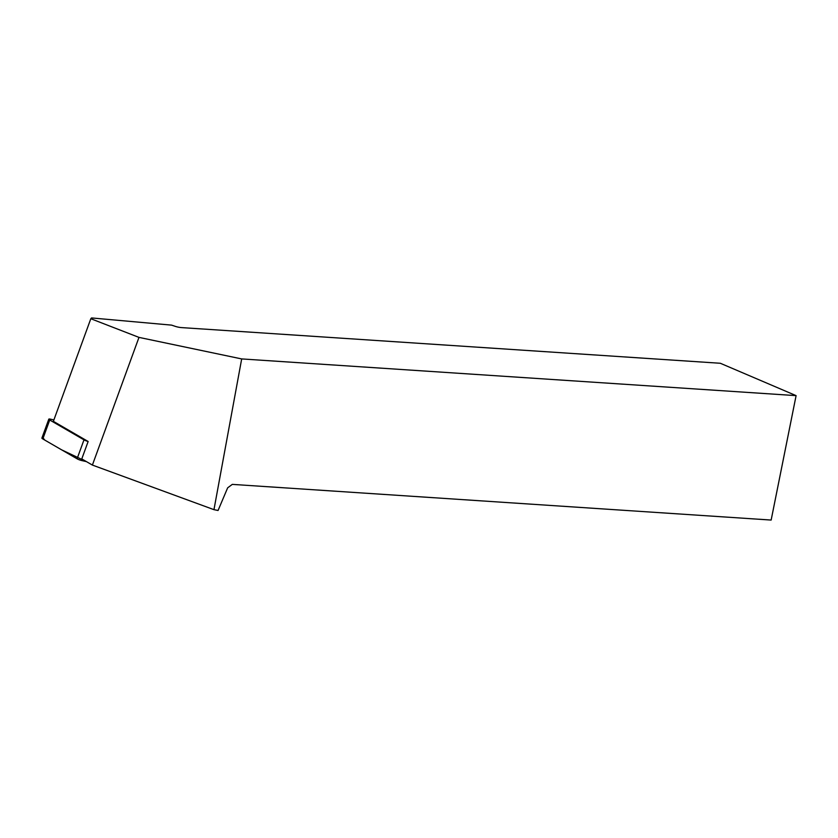 <?xml version="1.0" encoding="UTF-8"?>
<svg xmlns="http://www.w3.org/2000/svg" width="838" height="838" viewBox="0 0 838 838"><rect width="100%" height="100%" fill="white"/><g stroke="black" fill="none" stroke-linecap="round" stroke-linejoin="round"><path stroke-width="1.26" d="M53.883 419.922L50.521 419.168A3.844 0.691 20 0 0 48.814 419.147A3.844 0.691 20 0 0 49.725 420.006L83.989 439.845A3.844 0.691 20 0 0 88.147 441.49L53.37 421.346L90.818 318.723L138.982 337.389L92.39 465.069L81.778 458.92L88.147 441.49M43.147 438.012L44.676 440.023L61.583 449.817L86.419 461.612L81.684 460.544A3.844 0.691 -160 0 1 77.075 458.784L42.811 438.944A3.844 0.691 -160 0 1 41.9 438.085L48.814 419.147M92.39 465.069L213.962 509.661L241.679 358.926L138.982 337.389M241.679 358.926L796.1 395.63L771.149 520.063L232.294 484.385L227.653 487.831L218.058 510.489L213.962 509.661M90.818 318.723L91.562 317.937L171.612 325.134L175.32 326.37A5.164 0.859 -168.5 0 0 181.49 327.595L720.345 363.273L796.1 395.63M82.187 459.161L81.684 460.544M49.725 420.006L42.811 438.944M77.075 458.784L83.989 439.845"/></g></svg>
